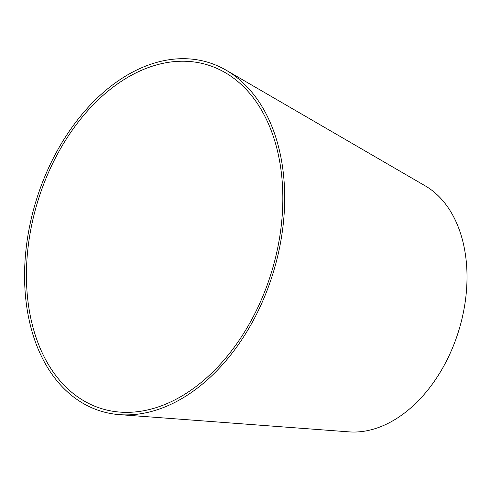 <?xml version="1.0" encoding="UTF-8"?>
<svg xmlns="http://www.w3.org/2000/svg" width="491" height="491" viewBox="0 0 491 491"><rect width="100%" height="100%" fill="white"/><g stroke="black" fill="none" stroke-linecap="round" stroke-linejoin="round"><path stroke-width="0.74" d="M281.631 175.232A179.853 122.112 -72.8 0 0 225.203 72.625A179.853 122.112 -72.8 0 0 37.985 200.641A179.853 122.112 -72.8 0 0 119.97 412.102A179.853 122.112 -72.8 0 0 281.631 175.232M283.467 174.336A182.456 123.879 -72.8 0 0 226.228 70.256A182.456 123.879 -72.8 0 0 36.297 200.119A182.456 123.879 -72.8 0 0 119.466 414.637A182.456 123.879 -72.8 0 0 283.467 174.336M119.466 414.637L348.997 431.865A130.324 88.484 -72.8 0 0 466.137 260.224A130.324 88.484 -72.8 0 0 425.249 185.874L226.228 70.256"/></g></svg>
